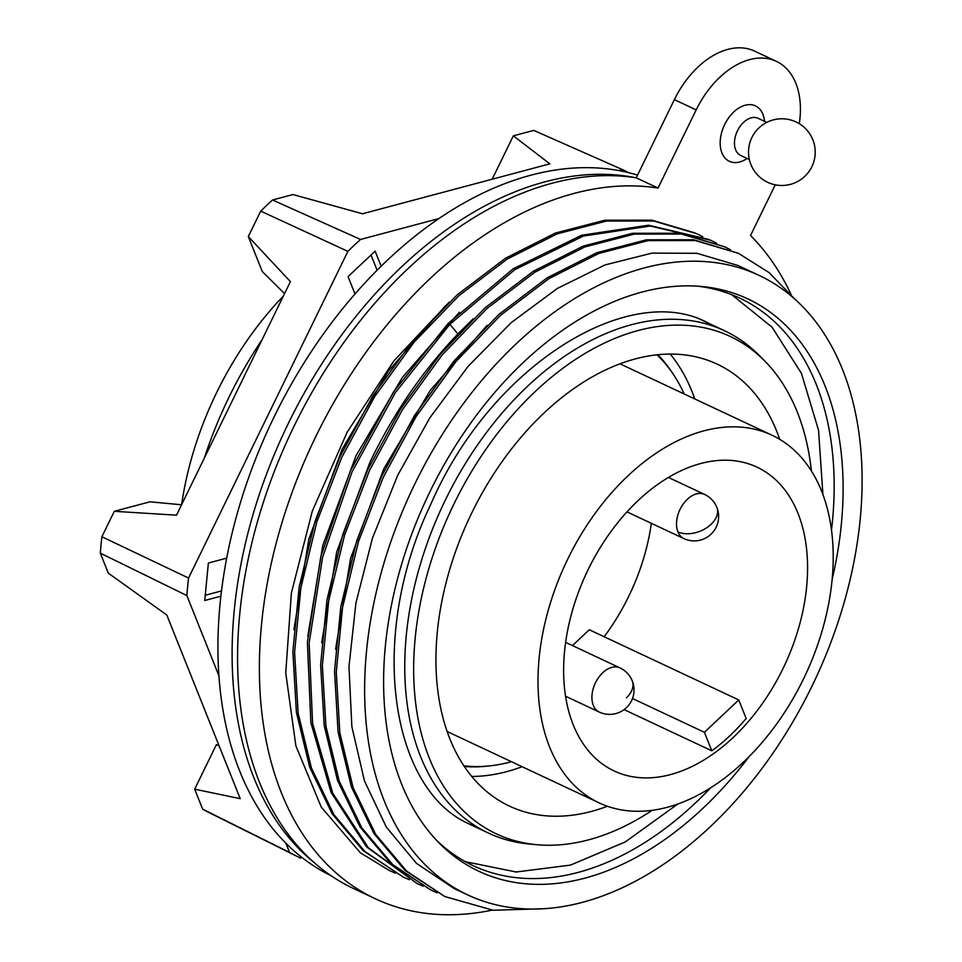 <?xml version="1.0" encoding="UTF-8"?>
<svg xmlns="http://www.w3.org/2000/svg" width="962" height="962" viewBox="0 0 962 962"><rect width="100%" height="100%" fill="white"/><g stroke="black" fill="none" stroke-linecap="round" stroke-linejoin="round"><path stroke-width="1.44" d="M293.915 629.641L308.898 538.936L342.147 449.194L388.407 371.019L445.502 305.7M790.992 294.264A385.065 250.589 115.2 0 0 750.54 235.498L775.264 184.812M375.517 898.845L353.703 888.599A385.065 250.589 -64.8 0 1 294.324 425.673A385.065 250.589 -64.8 0 1 636.231 177.826L658.032 188.059A385.065 250.589 115.2 0 0 316.125 435.906A385.065 250.589 115.2 0 0 375.517 898.845A385.065 250.589 115.2 0 0 492.111 910.136M204.317 458.104A315.728 205.471 -64.8 0 1 229.184 396.813A315.728 205.471 -64.8 0 1 262.097 339.658M219.035 676.07L186.844 595.55A380.002 247.294 -64.8 0 1 188.552 578.042L347.883 251.359A380.002 247.294 -64.8 0 1 360.534 239.454L438.648 218.639M302.14 857.599L300.493 858.032A380.002 247.294 -64.8 0 1 296.669 856.192A380.002 247.294 -64.8 0 1 289.55 852.416L285.822 843.097M618.999 170.587L622.558 169.637A380.002 247.294 -64.8 0 1 628.799 172.703M226.743 558.14L208.369 563.035L204.738 600.504L220.947 596.187M381.108 266.149L375.12 251.154L348.064 276.611L354.978 293.903M360.534 239.454L272.523 200L292.941 194.552L362.506 213.768L549.855 163.853L513.335 135.834L492.171 179.221M347.883 251.359L260.714 211.111A377.765 245.839 -64.8 0 1 272.523 200M188.552 578.042L101.888 536.76L114.298 511.315L176.491 515.175L290.404 281.613L248.304 236.556L260.714 211.111M248.304 236.556L262.301 271.573L284.548 293.626M114.298 511.315L150 501.803L181.553 504.785M289.55 852.416L202.669 809.186L194.673 789.177L240.223 798.676L166.799 615.031L108.297 573.136L100.301 553.126A377.765 245.839 -64.8 0 1 101.888 536.76M186.844 595.55L100.301 553.126M296.669 856.192L209.427 812.758A377.765 245.839 -64.8 0 1 202.669 809.186M194.673 789.177L216.39 744.648L219.047 745.718M513.335 135.834L533.73 130.399L622.558 169.637M181.614 504.677A261.856 170.418 -64.8 0 1 216.763 392.34A261.856 170.418 -64.8 0 1 283.333 296.104M463.949 765.812A232.347 151.202 115.2 0 0 511.495 761.724M684.186 393.963A232.347 151.202 115.2 0 0 656.962 354.774M774.638 436.507A203.138 132.203 115.2 0 0 771.945 435.185A203.138 132.203 115.2 0 0 566.931 560.786A203.138 132.203 115.2 0 0 596.56 801.611A203.138 132.203 115.2 0 0 599.254 802.933A203.138 132.203 115.2 0 0 804.28 677.332A203.138 132.203 115.2 0 0 774.638 436.507M759.174 468.205A167.869 109.247 115.2 0 0 756.95 467.111A167.869 109.247 115.2 0 0 587.529 570.899A167.869 109.247 115.2 0 0 612.024 769.913A167.869 109.247 -64.8 0 0 614.249 771.007A167.869 109.247 -64.8 0 0 783.669 667.219A167.869 109.247 -64.8 0 0 759.174 468.205M604.16 636.748A167.869 109.247 115.2 0 0 651.346 523.316M624.085 709.619L711.82 750.817A167.869 109.247 115.2 0 0 746.175 718.482L738.768 699.951L704.412 732.286L632.479 698.508M704.412 732.286L711.82 750.817M738.768 699.951L589.285 629.761L572.474 645.598M471.813 776.454A244.18 158.898 115.2 0 0 522.077 766.702M694.78 398.941A244.18 158.898 115.2 0 0 670.177 354.028M464.405 766.51A234.067 152.321 115.2 0 0 487.746 766.077M672.366 372.919A234.067 152.321 115.2 0 0 657.792 354.677M779.725 439.333A244.18 158.898 115.2 0 0 720.382 365.704A244.18 158.898 115.2 0 0 717.147 364.117A244.18 158.898 115.2 0 0 470.719 515.091A244.18 158.898 115.2 0 0 506.337 804.569A244.18 158.898 115.2 0 0 509.571 806.156A244.18 158.898 115.2 0 0 607.407 806.264M811.423 471.091A274.819 178.848 115.2 0 0 764.237 360.485A274.819 178.848 115.2 0 0 454.172 503.499A274.819 178.848 115.2 0 0 536.856 844.708A274.819 178.848 115.2 0 0 652.104 810.377M764.237 360.485L758.777 355.014A277.525 180.603 115.2 0 0 724.386 330.663A277.525 180.603 115.2 0 0 445.659 499.422A277.525 180.603 -64.8 0 0 488.455 833.08L469.865 824.35M536.856 844.708L529.148 843.999A277.525 180.603 -64.8 0 1 488.455 833.08M710.413 788.022A313.504 204.016 -64.8 0 1 473.16 865.656A313.504 204.016 -64.8 0 1 437.061 840.836M831.469 530.242A313.504 204.016 115.2 0 0 739.67 298.1A313.504 204.016 115.2 0 0 697.522 286.171M832.046 579.918A316.209 205.784 115.2 0 0 701.394 286.472A316.209 205.784 115.2 0 0 430.194 491.197A316.209 205.784 115.2 0 0 439.766 843.626A316.209 205.784 115.2 0 0 749.001 756.745M811.651 686.832A342.304 222.763 115.2 0 0 758.862 275.288A342.304 222.763 115.2 0 0 415.079 483.441A342.304 222.763 115.2 0 0 467.869 894.985A342.304 222.763 115.2 0 0 811.651 686.832M467.869 894.985L454.028 888.479L416.558 863.419L386.315 827.079L364.466 780.903L351.864 726.695L348.978 666.606L355.916 603.006L372.39 538.371L397.715 475.288L429.834 417.833L468.157 366.306L511.207 322.631L557.371 288.42L604.93 264.959L652.056 253.114L697.005 253.307L738.07 265.524L758.862 275.288M335.594 649.218L350.565 558.513L383.814 468.771L430.086 390.596L487.169 325.264M321.705 642.676L336.676 551.984L369.925 462.241C393.506 413.299 422.823 370.526 457.876 333.946L473.28 318.747M546.175 908.645L493.121 910.256L444.793 896.548L406.613 871.103L375.673 834.355L353.126 787.662L339.827 732.84L336.267 671.981L342.568 607.419L358.477 541.618L383.357 477.116L416.245 416.354L455.856 361.688L500.637 315.199L548.881 278.667L598.689 253.487L648.135 240.62L695.322 240.56L738.407 253.283L769.155 272.667L795.309 299.639M437.049 892.748L430.892 890.018L392.724 864.585L361.784 827.825L339.225 781.132L325.926 726.31L322.366 665.451L328.679 600.877L344.588 535.088L369.468 470.574L402.356 409.824L441.967 355.158L486.76 308.67L534.992 272.138L584.8 246.957L634.259 234.103L681.445 234.043L724.518 246.765L730.507 249.747M423.16 886.218L417.003 883.489L368.326 847.738L332.756 793.193L312.59 723.448L309.127 643.097L322.571 557.407L351.972 472.041L395.358 392.616L449.843 324.326L514.898 269.613L583.369 236.051L650.264 226.022L710.677 240.272L716.618 243.23M444.793 896.548L404.882 870.297L373.941 833.537L351.383 786.856L338.083 732.022L334.523 671.175L340.825 606.601L356.734 540.8L381.613 476.298L414.502 415.536L454.112 360.87L498.905 314.382L547.137 277.85L596.945 252.669L646.404 239.815L693.59 239.742L738.407 253.283M430.892 890.018L390.993 863.768L360.041 827.007L337.494 780.314L324.194 725.492L320.635 664.634L326.936 600.072L342.845 534.271L367.737 469.757L400.625 409.006L440.223 354.341L485.016 307.852L533.261 271.32L583.068 246.152L632.527 233.285L679.713 233.225L724.518 246.765M417.003 883.489L366.594 846.921L331.024 792.375L310.858 722.642L307.395 642.279L320.827 556.589L350.228 471.224L393.626 391.799L448.112 323.521L513.155 268.807L581.637 235.233L648.532 225.216L709.21 239.586M409.271 879.701L403.054 876.947L364.887 851.49L333.958 814.718L311.423 768.025L298.136 713.191L294.588 652.332L300.902 587.758L316.823 521.957L341.714 457.455L374.615 396.705L414.225 342.051L459.018 295.575L507.263 259.055L557.07 233.898L606.529 221.044L653.703 220.995L696.777 233.742L702.729 236.7M395.382 873.171L389.213 870.442L360.281 852.717L389.057 870.369M307.804 636.159L322.787 545.454L356.036 455.723L402.296 377.549L459.391 312.229M449.206 302.164L393.879 360.906L347.258 431.986L312.337 510.99L291.378 593.037L285.75 672.979L295.875 745.839L321.224 807.046L360.281 852.717M799.29 123.689A79.846 51.96 115.2 0 0 776.358 61.327A79.846 51.96 115.2 0 0 696.175 109.884L658.032 188.059M776.358 61.327L754.545 51.094A79.846 51.96 115.2 0 0 674.362 99.639L636.231 177.826M635.918 177.778A383.044 249.266 115.2 0 0 284.788 430.844A383.044 249.266 115.2 0 0 314.309 862.661M637.541 175.132A383.044 249.266 115.2 0 0 265.079 436.351A383.044 249.266 115.2 0 0 328.367 874.362A383.044 249.266 115.2 0 0 331.253 875.805M403.054 876.935L363.155 850.673L332.215 813.9L309.692 767.207L296.404 712.373L292.857 651.514L299.17 586.952L315.091 521.151L339.983 456.637L372.871 395.899L412.494 341.233L457.287 294.769L505.519 258.249L555.339 233.081L604.785 220.226L651.959 220.178L695.033 232.924M205.243 595.262L221.573 590.908M377.08 270.154L371.019 255.014M764.525 121.32A30.628 19.925 115.2 0 0 757.455 107.059A30.628 19.925 115.2 0 0 755.843 106.085A30.628 19.925 115.2 0 0 725.336 123.22A30.628 19.925 115.2 0 0 727.392 160.149A30.628 19.925 115.2 0 0 728.992 161.123A30.628 19.925 115.2 0 0 747.089 158.465M758.357 118.422A20.515 13.348 115.2 0 0 758.08 118.29A20.515 13.348 115.2 0 0 737.806 130.111A20.515 13.348 115.2 0 0 739.297 154.641A20.515 13.348 115.2 0 0 740.367 155.303A20.515 13.348 115.2 0 0 740.644 155.435A20.515 13.348 115.2 0 0 740.92 155.555M683.874 538.588A24.387 24.387 0 0 0 716.882 507.455A24.387 15.825 -21.8 0 1 711.002 524.386A24.387 15.825 158.2 0 1 677.921 531.866A24.387 15.873 115.2 0 0 683.874 538.588L626.947 511.856M677.921 531.866A24.387 15.873 -64.8 0 1 683.2 504.064A24.387 15.873 -64.8 0 1 704.605 494.432L668.362 477.417M626.382 697.859A24.387 15.825 -21.8 0 0 632.274 680.928A24.387 24.387 0 0 0 619.997 667.905A24.387 15.873 -64.8 0 0 598.592 677.537A24.387 15.873 -64.8 0 0 593.301 705.338A24.387 15.873 115.2 0 0 599.266 712.06L565.608 696.26M448.112 323.521L449.843 324.326L457.876 333.946M674.362 99.639L696.175 109.884M771.945 435.185L619.901 363.78M599.254 802.933L447.21 731.541M716.882 507.455A24.387 24.387 0 0 0 704.605 494.432M619.997 667.905L565.656 642.388M599.266 712.06A24.387 24.387 0 0 0 632.274 680.928M724.386 330.663L696.043 317.364M766.786 122.378L758.08 118.29M749.35 159.524L740.644 155.435M766.654 181.806A33.357 33.357 0 0 0 811.543 167.352A33.357 33.357 0 0 0 797.089 122.451A33.357 33.357 0 0 0 752.2 136.905A33.357 33.357 0 0 0 766.654 181.806M465.44 861.712L516.173 871.993L570.478 865.103L625.216 841.954L677.657 804.124M822.931 494.745L818.542 430.242L801.406 373.328L772.029 327.152L731.721 294.673M472.474 825.576L469.131 823.929C390.668 789.561 366.955 637.277 430.856 504.136C491.883 363.672 630.699 280.219 708.405 323.16"/></g></svg>
